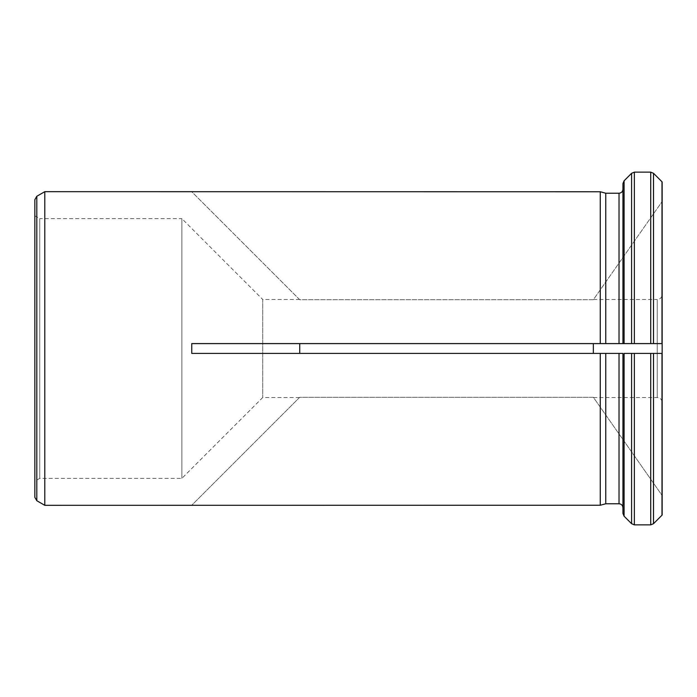 <?xml version="1.0" encoding="UTF-8"?>
<svg xmlns="http://www.w3.org/2000/svg" width="697" height="697" viewBox="0 0 697 697"><rect width="100%" height="100%" fill="white"/><g stroke="black" fill="none" stroke-linecap="round" stroke-linejoin="round"><path stroke-width="0.52" stroke-dasharray="3.48 2.61" d="M593.347 353.405L191.753 353.405L299.736 353.405L299.736 343.604L593.347 343.604L593.347 353.405L299.736 353.405L600.265 353.405L600.265 505.247L191.753 505.247L299.736 397.264L593.347 397.264L662.15 495.523L662.15 515.039L662.15 181.961M593.347 343.604L191.753 343.604L662.15 343.604L622.944 343.604L622.944 189.296C622.709 191.684 621.402 192.991 619.023 193.226L605.754 193.226L605.754 343.604L600.265 343.604L600.265 191.753L191.753 191.753L299.736 299.736L593.347 299.736L662.15 201.477L593.347 299.736L299.736 299.736L191.675 191.675M299.736 343.604L191.753 343.604L191.753 353.405L299.736 353.405M605.754 353.405L622.944 353.405L622.944 507.704C622.709 505.325 621.402 504.009 619.023 503.774L605.754 503.774L605.754 353.405M634.366 353.405L650.728 353.405L650.728 524.858L634.366 524.858L634.366 353.405M622.944 513.428L622.944 353.405L622.944 513.428M34.85 215.8L34.85 481.2L34.85 215.8L39.746 218.631L39.746 478.369L39.746 218.631L181.873 218.631L181.873 478.369L181.873 218.631L262.734 299.492L262.734 397.508L262.734 299.492L299.492 299.492M593.522 299.492L657.245 299.492L657.245 397.508L657.245 299.492C660.225 299.205 661.862 297.567 662.15 294.596L662.15 402.404L662.15 294.596M662.15 515.039L662.15 495.523L593.347 397.264L299.736 397.264L191.675 505.325M44.782 505.325L44.782 191.675M619.023 343.604L605.754 343.604L622.944 343.604L622.944 189.296L622.944 343.604L619.023 343.604L619.023 193.226M622.944 183.572L622.944 189.296M34.85 199.673L34.85 497.327M299.492 397.508L262.734 397.508L181.873 478.369L39.746 478.369L34.85 481.2M634.366 172.142L634.366 343.604L650.728 343.604L650.728 172.142M661.984 515.222L661.984 353.405M653.498 523.708L653.498 353.405M631.595 353.405L631.595 523.708M619.023 353.405L619.023 503.774M624.094 180.793L624.094 343.604M661.984 343.604L661.984 181.778M653.498 343.604L653.498 173.292M631.595 173.292L631.595 343.604M624.094 353.405L624.094 516.207M44.721 191.71L44.721 505.29M36.81 196.275L36.81 500.725M593.522 397.508L657.245 397.508C660.225 397.795 661.862 399.433 662.15 402.404"/><path stroke-width="1.05" d="M662.15 181.961L662.15 353.405L650.728 353.405L662.15 353.405L662.15 515.039L653.498 523.708L650.728 524.858L634.366 524.858L631.595 523.708L624.094 516.207L622.944 513.428L622.944 353.405L191.753 353.405L191.753 343.604L600.265 343.604L600.265 191.753L44.782 191.675L44.782 505.325L44.782 191.675M650.728 172.142L634.366 172.142L650.728 172.142L653.498 173.292L661.984 181.778L653.498 173.292L650.728 172.142L650.728 343.604L662.15 343.604L605.754 343.604L605.754 193.226L600.265 191.753L605.754 193.226L619.023 193.226C621.402 192.991 622.709 191.684 622.944 189.296M634.366 172.142L631.595 173.292L624.094 180.793L622.944 183.572L622.944 343.604L634.366 343.604L634.366 172.142L631.595 173.292L624.094 180.793L622.944 183.572M624.094 353.405L634.366 353.405L624.094 353.405L624.094 516.207L622.944 513.428L622.944 507.704C622.709 505.325 621.402 504.009 619.023 503.774L605.754 503.774L600.265 505.247L600.265 353.405L605.754 353.405L605.754 503.774L600.265 505.247L44.782 505.325M662.15 515.039L653.498 523.708L650.728 524.858L650.728 353.405L634.366 353.405L634.366 524.858L631.595 523.708L624.094 516.207M299.736 343.604L299.736 353.405M593.347 353.405L593.347 343.604M605.754 343.604L600.265 343.604L605.754 343.604M44.721 505.29L36.81 500.725L34.85 497.327L34.85 199.673L36.81 196.275L44.721 191.71M661.984 353.405L661.984 515.222M624.094 343.604L624.094 180.793M661.984 181.778L661.984 343.604M619.023 503.774L619.023 353.405M619.023 343.604L619.023 193.226M653.498 353.405L653.498 523.708M653.498 173.292L653.498 343.604M631.595 343.604L631.595 173.292M631.595 523.708L631.595 353.405M36.81 500.725L36.81 196.275"/></g></svg>
